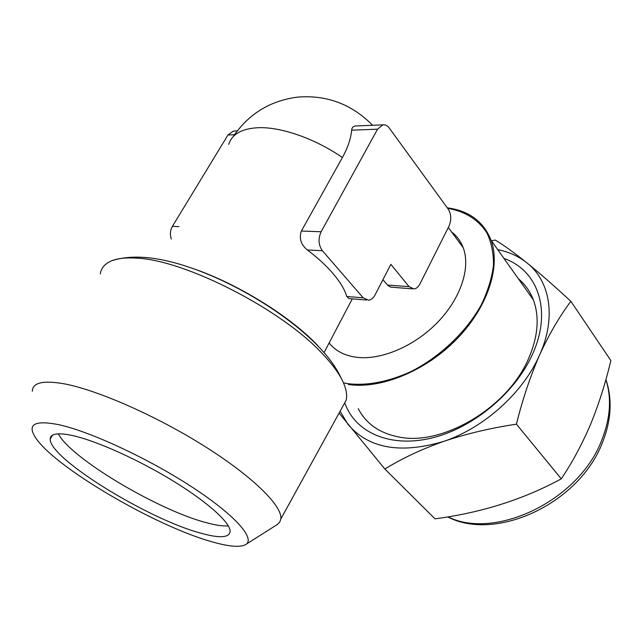 <?xml version="1.0" encoding="UTF-8"?>
<svg xmlns="http://www.w3.org/2000/svg" width="643" height="643" viewBox="0 0 643 643"><rect width="100%" height="100%" fill="white"/><g stroke="black" fill="none" stroke-linecap="round" stroke-linejoin="round"><path stroke-width="0.96" d="M516.433 424.171C522.534 399.488 530.25 376.452 539.573 355.057C549.042 334.344 559.482 316.436 570.88 301.334L610.85 360.554C605.593 382.826 598.882 403.981 590.7 424.018C582.196 444.032 572.383 462.309 561.267 478.85C523.49 499.386 481.406 512.72 435.006 518.837L384.868 469.028C401.843 458.499 421.495 449.272 443.815 441.347C466.537 433.744 490.746 428.013 516.433 424.171L561.267 478.85M344.978 403.491C355.41 432.297 389.594 447.946 430.995 438.196C472.316 428.56 515.139 393.291 532.476 354.277C552.49 310.649 537.861 270.116 503.999 258.486M518.379 278.765C525.114 284.367 530.121 291.424 533.393 299.935C539.654 317.031 538.078 336.498 528.667 358.344C507.874 407.766 442.087 446.491 398.564 436.927C379.426 433.093 365.98 423.673 358.239 408.643M73.27 435.705C58.055 432.377 50.371 433.503 50.226 439.073C49.125 458.403 147.834 518.957 200.11 532.991C219.191 538.392 229.197 537.91 230.154 531.536C230.532 523.008 208.581 502.818 174.068 481.543C139.619 460.284 97.471 441.227 73.27 435.705M58.368 433.816C70.505 458.162 157.929 509.979 205.72 522.51C215.349 525.178 222.88 526.304 228.313 525.878M246.317 544.147L277.414 524.439L279.745 522.084L280.814 519.005C282.735 506.467 253.72 477.267 205.286 446.692C156.972 416.142 96.948 389.714 63.48 383.694C42.824 380.198 32.439 382.73 32.327 391.298M100.292 273.886C101.232 267.793 105.211 263.357 112.228 260.584C118.135 258.325 126.012 257.497 135.866 258.1C184.549 259.571 282.462 309.87 322.746 354.108C331.032 362.837 337.181 370.882 341.2 378.261C345.926 387.07 347.574 394.392 346.151 400.243L342.245 407.332M211.362 541.615C227.976 546.454 239.236 547.547 245.136 544.902C256.26 539.678 236.761 516.393 193.31 487.86C150.028 459.351 90.767 431.654 58.947 424.718C35.1 420.016 27.151 424.091 35.092 436.959C53.417 466.593 154.955 525.886 211.362 541.615M451.571 231.93C456.876 235.973 460.75 241.221 463.201 247.684C470.829 267.793 460.758 298.513 437.457 322.481C414.18 346.473 380.712 360.458 356.367 357.267C344.447 355.619 335.365 350.853 329.136 342.968M447.271 207.826C468.98 210.703 483.592 221.53 491.099 240.297C500.945 267.078 487.394 308.037 456.088 339.753C424.822 371.501 380.222 389.353 348.353 384.474M412.267 288.836L390.751 287.14L387.793 285.428L382.955 279.641M366.51 300.048L348.996 298.577L346.786 296.479C344.648 289.31 339.793 281.353 332.214 272.616C325.551 265.012 317.28 257.465 307.394 249.974C300.892 244.613 298.882 238.304 301.382 231.038L342.397 157.511C347.799 147.737 350.885 138.631 351.665 130.183C351.858 127.853 352.991 126.454 355.089 126.004L382.89 124.846L377.562 129.187L321.13 231.753C318.004 238.754 318.422 245.079 322.392 250.73L363.207 297.846L368.6 300.225C371.196 299.855 373.342 298.103 375.038 294.952L390.872 264.329L409.052 286.633L414.02 288.964C416.391 288.627 418.36 286.955 419.919 283.973L448.999 226.103C451.539 219.954 451.29 214.312 448.251 209.168L389.312 128.102C387.448 125.618 385.31 124.533 382.89 124.846M234.591 131.027L233.321 131.084L227.968 134.982L172.396 226.368C170.17 230.355 169.816 234.599 171.335 239.092M455.035 340.814L431.244 360.514M570.88 301.334C554.596 286.264 539.975 273.46 526.995 262.923C514.279 252.755 503.71 245.136 495.295 240.056L491.453 240.787M339.086 413.087L384.868 469.028M340.107 411.231L348.056 424.452C368.704 448.565 400.629 454.199 443.815 441.347C484.034 427.925 523.241 392.624 539.573 355.057C556.573 317.449 550.159 281.063 526.995 262.923C518.7 256.316 508.935 251.879 497.69 249.597M447.93 516.835C495.118 540.506 579.07 500.584 601.792 440.053C610.44 418.143 611.798 398.001 605.875 379.635M447.624 208.316C464.913 211.306 477.95 219.4 486.751 232.613C491.381 242.17 493.623 253.085 493.478 265.35C491.863 278.17 487.772 291.383 481.189 305.007C466.095 332.134 439.828 357.01 410.724 371.71C388.324 381.789 367.595 385.808 348.546 383.783L343.466 382.842M342.397 157.511C314.732 138.406 280.268 126.502 257.481 127.74C241.519 128.753 231.93 134.291 228.715 144.345M317.811 345.661C290.845 316.718 236.905 283.233 191.743 268.115M234.486 134.725L227.968 134.982M178.899 226.601L172.396 226.368M322.392 250.73L307.394 249.974M321.13 231.753L301.382 231.038M363.207 297.846L346.786 296.479M409.052 286.633L387.472 285.066M377.562 129.187L351.665 130.183M447.657 516.884C495.825 542.145 579.399 503.622 602.531 442.352C611.356 419.951 612.482 399.014 605.899 379.539M52.63 435.11L50.226 439.073M280.814 519.005L346.151 400.243M372.618 125.272C351.697 104.158 326.7 94.77 297.629 97.109C270.173 100.678 248.712 113.843 233.224 136.605M448.3 227.501L463.201 247.684M352.284 298.85L324.072 352.613M112.228 260.584C137.136 252.787 171.134 258.245 214.232 276.964C255.721 295.177 297.404 323.212 321.99 350.274C330.558 359.694 336.964 369.026 341.2 378.261M491.099 240.297L533.393 299.935M237.267 130.915L233.321 131.084"/></g></svg>
